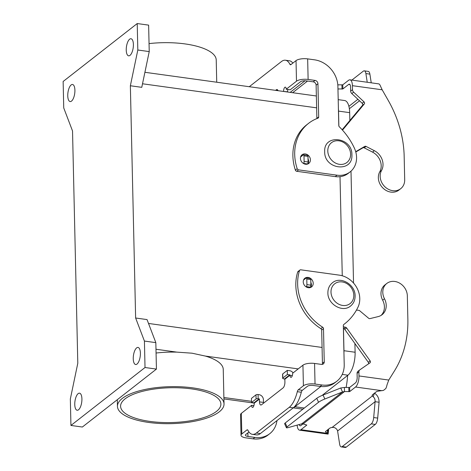 <?xml version="1.0" encoding="UTF-8"?>
<svg xmlns="http://www.w3.org/2000/svg" width="471" height="471" viewBox="0 0 471 471"><rect width="100%" height="100%" fill="white"/><g stroke="black" fill="none" stroke-linecap="round" stroke-linejoin="round"><path stroke-width="0.71" d="M248.976 432.007L245.797 434.498A4.392 1.525 178.7 0 0 245.403 435.145A4.392 1.525 178.7 0 0 247.97 436.47L254.864 437.424A25.087 21.33 52 0 0 269.783 433.667L267.964 435.086A25.087 21.33 52 0 1 253.045 438.848L246.15 437.895A8.778 3.044 -1.3 0 1 241.011 435.245A8.778 3.044 -1.3 0 1 241.8 433.944L246.892 429.964A3.138 1.242 -82.1 0 1 247.387 429.799A3.138 1.242 -82.1 0 1 247.946 430.3A25.087 9.92 97.9 0 0 252.415 434.339A25.087 9.92 97.9 0 0 256.383 433.014L289.294 407.28A25.087 9.92 -82.1 0 0 297.313 391.695A3.138 1.242 97.9 0 1 298.32 389.752L303.406 385.773A8.778 3.044 -1.3 0 1 315.034 384.03L321.928 384.984A25.087 21.33 52 0 0 336.847 381.222A25.087 21.33 52 0 0 344.213 364.619L343.33 325.514A1.566 1.331 -128 0 1 343.812 324.46A62.708 53.323 52 0 0 344.725 323.765A62.708 53.323 52 0 0 357.96 307.222A21.949 18.663 52 0 0 339.344 275.146L300.828 269.818A1.566 1.331 52 0 0 299.497 270.642A47.029 39.994 52 0 0 322.659 327.204A1.566 1.331 -128 0 1 323.495 328.634L324.248 361.858A3.138 2.667 -128 0 1 323.324 363.93A3.138 2.667 -128 0 1 321.463 364.401L314.569 363.447A8.778 3.044 178.7 0 0 302.941 365.19L292.65 373.238A3.138 1.242 97.9 0 1 290.919 377.359A3.138 1.242 97.9 0 1 290.054 375.269L289.759 374.828L287.369 374.492L282.818 378.054A1.566 0.542 178.7 0 0 282.677 378.284A1.566 0.542 178.7 0 0 283.595 378.755L284.849 379.226L284.914 381.981A4.704 1.86 97.9 0 1 283.065 387.916L261.535 404.754A4.704 1.86 -82.1 0 1 260.787 405.001A4.704 1.86 -82.1 0 1 259.48 401.869L263.477 402.417A4.704 1.86 -82.1 0 0 263.524 403.194M256.383 433.014L260.381 433.567L293.286 407.833A25.087 9.92 -82.1 0 0 301.31 392.249A3.138 1.242 97.9 0 1 302.311 390.3L307.398 386.32A4.392 1.525 178.7 0 1 313.215 385.449L320.109 386.403A25.087 21.33 52 0 0 335.028 382.646L336.847 381.222M269.783 433.667A25.087 21.33 52 0 0 276.966 420.591M241.011 435.245L240.546 414.668A8.778 3.044 178.7 0 1 241.335 413.367L251.626 405.319A3.138 1.242 -82.1 0 0 252.497 407.409A3.138 1.242 -82.1 0 0 254.222 403.288L253.928 402.84L251.538 402.511L256.089 398.955A1.566 0.542 -1.3 0 1 258.167 398.643L259.421 399.108L259.48 401.869M251.538 402.511L251.443 398.395L255.994 394.839A1.566 0.542 -1.3 0 1 258.073 394.527L259.032 394.663A4.704 3.998 -128 0 1 263.413 399.661L263.477 402.417M299.897 270.054L298.078 271.479A1.566 1.331 52 0 0 297.678 272.067A47.029 39.994 52 0 0 320.839 328.623A1.566 1.331 -128 0 1 321.675 330.059L322.429 363.276A3.138 2.667 -128 0 1 322.223 364.401M305.131 278.826A5.487 4.669 52 0 0 304.042 279.091M308.346 287.71A5.487 4.669 -128 0 1 303.595 283.73A5.487 4.669 -128 0 1 304.849 278.243A5.487 4.669 -128 0 1 308.111 277.419A5.487 4.669 -128 0 1 312.862 281.399A5.487 4.669 -128 0 1 311.608 286.886A5.487 4.669 -128 0 1 308.346 287.71M301.24 155.613A5.487 4.669 -128 0 1 302.747 155.324M305.308 153.946A5.487 4.669 52 0 0 302.046 154.771A5.487 4.669 52 0 0 300.798 160.258A5.487 4.669 52 0 0 305.544 164.238A5.487 4.669 52 0 0 308.805 163.413A5.487 4.669 52 0 0 310.059 157.926A5.487 4.669 52 0 0 305.308 153.946M136.643 347.892A8.625 3.409 97.9 0 1 138.003 347.433A8.625 3.409 97.9 0 1 140.37 354.787A8.625 3.409 97.9 0 1 137.008 364.059A8.625 3.409 97.9 0 1 135.642 364.513A8.625 3.409 97.9 0 1 133.281 357.159A8.625 3.409 97.9 0 1 136.643 347.892M78.522 409.794A8.625 3.409 97.9 0 1 77.156 410.253A8.625 3.409 97.9 0 1 74.795 402.893A8.625 3.409 97.9 0 1 78.157 393.626A8.625 3.409 97.9 0 1 79.517 393.167A8.625 3.409 97.9 0 1 81.883 400.521A8.625 3.409 97.9 0 1 78.522 409.794M71.515 101.106A8.625 3.409 97.9 0 1 70.155 101.565A8.625 3.409 97.9 0 1 67.789 94.206A8.625 3.409 97.9 0 1 71.15 84.939A8.625 3.409 97.9 0 1 72.516 84.48A8.625 3.409 97.9 0 1 74.877 91.839A8.625 3.409 97.9 0 1 71.515 101.106M130.002 55.372A8.625 3.409 97.9 0 1 128.642 55.831A8.625 3.409 97.9 0 1 126.275 48.472A8.625 3.409 97.9 0 1 129.637 39.205A8.625 3.409 97.9 0 1 131.003 38.746A8.625 3.409 97.9 0 1 133.364 46.099A8.625 3.409 97.9 0 1 130.002 55.372M251.626 405.319L253.898 405.631M216.731 82.219L216.224 59.982A53.305 18.499 178.7 0 0 185.032 43.915A53.305 18.499 178.7 0 0 149.048 43.603M192.833 387.88A53.305 18.499 178.7 0 0 117.45 406.367A53.305 18.499 178.7 0 0 148.648 422.434A53.305 18.499 178.7 0 0 224.031 403.947A53.305 18.499 178.7 0 0 192.833 387.88M156.072 353.026A53.305 18.499 -1.3 0 1 176.831 352.125L192.05 353.197L205.321 356.064A53.305 18.499 -1.3 0 1 223.248 369.405L224.031 403.947M216.383 411.466A50.167 17.409 -1.3 0 1 160.293 422.393A50.167 17.409 -1.3 0 1 120.588 406.296A50.167 17.409 -1.3 0 1 125.098 398.849A50.167 17.409 -1.3 0 1 181.188 387.916A50.167 17.409 -1.3 0 1 220.893 404.018A50.167 17.409 -1.3 0 1 216.383 411.466M72.528 130.985L77.797 363.235L70.338 398.99L70.938 425.448L82.354 427.026L156.431 369.093L155.83 342.635L147.04 319.585L135.63 318.007L130.361 85.757L141.771 87.335L149.23 51.586L148.63 25.128L137.22 23.55L63.138 81.483L63.738 107.941L72.528 130.985M260.381 433.567A25.087 9.92 97.9 0 1 256.412 434.892L252.415 434.339M293.115 407.968A18.811 7.442 -82.1 0 0 294.322 407.238L320.845 386.491M287.369 374.492L287.275 370.377L282.724 373.939A1.566 0.542 178.7 0 0 282.582 374.168L282.677 378.284M293.092 372.891A4.704 3.998 -128 0 0 289.665 370.706L287.275 370.377M338.202 99.64L344.625 100.529A18.186 7.195 97.9 0 1 349.67 112.651L349.853 120.517M351.001 171.161L353.538 283.059M354.91 343.542L355.11 352.249A18.186 7.195 97.9 0 1 347.957 375.193L322.058 395.452M302.853 409.187A18.186 7.195 97.9 0 1 302.841 409.187L293.321 407.874M343.948 352.785A18.811 7.442 -82.1 0 0 343.96 350.465L343.465 328.617M338.867 126.057L338.519 110.868A18.811 7.442 -82.1 0 0 338.408 108.654M342.264 275.77L340.015 176.672M70.938 425.448L145.021 367.515L144.42 341.057L155.83 342.635M145.021 367.515L156.431 369.093M144.42 341.057L135.63 318.007M130.361 85.757L137.82 50.008L149.23 51.586M137.82 50.008L137.22 23.55M287.922 89.484A3.138 1.242 -82.1 0 0 287.598 91.827L287.604 91.939A4.704 3.998 -128 0 1 287.604 92.016M283.601 91.462L287.598 91.827M283.607 91.28A3.138 1.242 -82.1 0 1 285.338 87.153A3.138 1.242 -82.1 0 1 286.209 89.243L296.495 81.2A8.778 3.044 -1.3 0 1 308.122 79.458L315.017 80.411A3.138 2.667 52 0 1 317.937 83.744L318.69 116.967A1.566 1.331 52 0 1 317.913 118.174A47.029 39.994 -128 0 0 308.523 123.384A47.029 39.994 -128 0 0 297.183 168.671A1.566 1.331 -128 0 0 298.561 169.866L337.071 175.188A21.949 18.663 -128 0 0 350.124 171.897A21.949 18.663 -128 0 0 354.351 148.071A62.708 53.323 -128 0 0 339.326 126.799A1.566 1.331 52 0 1 338.79 125.604L337.901 86.505A25.087 21.33 -128 0 0 314.551 59.829L307.657 58.875A8.778 3.044 178.7 0 0 296.029 60.618L290.937 64.598A3.138 1.242 -82.1 0 1 290.442 64.768A3.138 1.242 -82.1 0 1 289.883 64.262L291.149 64.439M316.859 118.58A1.566 1.331 52 0 0 316.871 118.386L316.118 85.169A3.138 2.667 52 0 0 313.197 81.83L306.303 80.882A4.392 1.525 178.7 0 0 300.486 81.748L290.201 89.796L286.209 89.243M350.124 171.897L348.305 173.322A21.949 18.663 -128 0 1 335.252 176.613L296.742 171.285A1.566 1.331 -128 0 1 295.364 170.09A47.029 39.994 -128 0 1 306.703 124.803L308.523 123.384M308.034 158.862A5.487 4.669 -128 0 1 307.793 163.99M249.265 86.717L281.446 61.554A25.087 9.92 97.9 0 1 285.414 60.223L289.406 60.777A25.087 9.92 97.9 0 1 292.85 63.108M285.414 60.223A25.087 9.92 97.9 0 1 289.883 64.262M278.037 90.691A4.704 1.86 -82.1 0 0 277.042 89.561A4.704 1.86 -82.1 0 0 276.3 89.814L277.69 90.002M275.6 90.355L276.3 89.814M310.595 287.463A5.487 4.669 52 0 0 310.836 282.341M337.813 84.851L342.77 84.833L348.575 80.294A8.778 3.474 97.9 0 1 349.965 79.829A8.778 3.474 97.9 0 1 352.402 85.681L352.496 89.696A3.138 2.667 52 0 0 353.627 92.151L364.001 101.86A1.566 1.331 -128 0 1 364.283 103.961L342.488 130.114M342.158 129.749L362.464 105.38A1.566 1.331 52 0 0 362.181 103.284L351.808 93.576A3.138 2.667 -128 0 1 350.671 91.121L350.583 87.106A4.392 1.737 -82.1 0 0 349.364 84.179A4.392 1.737 -82.1 0 0 348.67 84.409L342.864 88.948L337.96 88.966M349.965 79.829L378.914 83.903A8.778 3.474 -82.1 0 1 380.268 85.675L382.169 89.796L352.402 85.681M355.717 151.686L364.742 146.404A1.566 1.331 -128 0 1 366.044 146.41L374.345 150.685A14.112 11.999 -128 0 1 381.557 170.437A13.482 11.463 52 0 0 384.96 186.822A13.482 11.463 52 0 0 400.739 188.659A13.482 11.463 52 0 0 404.695 179.734L404.165 156.219A109.743 93.323 52 0 0 388.234 100.423L382.169 89.796M400.739 188.659L398.913 190.084A13.482 11.463 -128 0 1 383.141 188.247A13.482 11.463 -128 0 1 379.738 171.856A14.112 11.999 52 0 0 372.526 152.104L364.224 147.835A1.566 1.331 52 0 0 362.923 147.823L355.788 152.003M303.43 163.466L303.495 163.413A1.566 0.618 -82.1 0 0 304.113 161.435L303.983 155.848A1.566 0.618 -82.1 0 0 303.554 154.806A1.566 0.618 -82.1 0 0 303.3 154.888L300.598 157.008M303.554 154.806L307.545 155.359A1.566 0.618 97.9 0 1 307.981 156.401L308.105 161.989A1.566 0.618 97.9 0 1 307.492 163.967L307.239 164.161M290.183 92.369L305.008 80.782M307.528 81.047L292.621 92.71M367.233 82.219L365.89 73.57A6.27 2.479 -82.1 0 0 364.271 70.844A6.27 2.479 -82.1 0 0 363.282 71.18L351.878 80.094M364.271 70.844L368.263 71.398A6.27 2.479 97.9 0 1 369.882 74.124L371.23 82.766M328.046 429.517L327.975 433.815L327.669 433.991L327.975 433.815L327.551 433.385L325.844 432.178A3.138 1.089 -1.3 0 1 325.538 431.724A3.138 1.089 -1.3 0 1 325.82 431.259L329.576 428.322A4.704 1.631 -1.3 0 1 332.114 427.433L372.396 395.934L372.367 394.881M328.122 429.546L328.481 429.705L328.122 429.546M301.723 423.847L342.505 391.96L340.733 387.992L344.395 387.45L344.489 391.566L342.505 391.96L324.843 398.99A6.27 0.924 -24.1 0 0 318.543 402.269L287.022 426.92A6.27 0.924 155.9 0 0 286.409 427.709A6.27 0.924 155.9 0 0 288.299 427.568L301.723 423.847L303.1 423.935L306.827 425.054L300.951 429.705A8.778 3.474 97.9 0 1 299.562 430.17A8.778 3.474 97.9 0 1 297.16 425.113M346.097 387.515A109.743 93.323 52 0 0 347.627 375.458M299.167 424.554A4.392 1.737 -82.1 0 0 300.162 425.825A4.392 1.737 -82.1 0 0 300.857 425.59L303.012 423.906M356.482 310.048L359.32 310.442L368.64 318.261A1.566 1.331 52 0 0 369.953 318.614L378.113 316.618A14.112 11.999 52 0 0 382.075 314.71A14.112 11.999 52 0 0 384.471 298.744A13.482 11.463 -128 0 1 386.762 283.483A13.482 11.463 -128 0 1 399.867 283.289A13.482 11.463 -128 0 1 407.333 295.8L407.862 319.32A109.743 93.323 -128 0 1 394.374 371.042L388.758 380.056L387.056 384.713A8.778 3.474 -82.1 0 1 385.826 388.51L383.524 390.377L378.325 391.142A3.138 1.089 178.7 0 0 376.305 391.778L372.555 394.716A4.704 1.631 178.7 0 0 372.131 395.416A4.704 1.631 178.7 0 0 372.396 395.934L373.215 396.782L374.421 393.256M303.1 423.935L344.489 391.566L349.729 391.56L355.534 387.021A8.778 3.474 97.9 0 0 358.99 375.946L358.896 371.925A3.138 2.667 -128 0 1 359.82 369.853A3.138 2.667 -128 0 1 359.926 369.77L369.923 362.876A1.566 1.331 52 0 0 370.112 360.845L346.615 327.957A1.566 1.331 52 0 0 345.608 327.268L343.353 326.756M358.107 371.195A3.138 2.667 52 0 0 358.001 371.272A3.138 2.667 52 0 0 357.077 373.35L357.171 377.365A4.392 1.737 -82.1 0 1 355.446 382.905L349.641 387.445L344.395 387.45M337.595 431.006L339.644 444.171A6.27 2.479 -82.1 0 0 341.263 446.897A6.27 2.479 -82.1 0 0 342.252 446.567L346.25 447.12L375.275 424.418A6.27 2.479 -82.1 0 0 377.689 418.095L379.078 402.246L375.087 401.692L337.595 431.006C337.177 429.358 335.976 428.168 334.004 427.444L332.114 427.433M346.25 447.12A6.27 2.479 97.9 0 1 345.255 447.45L341.263 446.897M373.215 396.782C374.616 397.954 375.24 399.591 375.087 401.692L373.697 417.542A6.27 2.479 97.9 0 1 371.283 423.865L342.252 446.567M374.474 393.097C377.565 395.216 379.096 398.266 379.078 402.246M386.762 283.483L384.942 284.908A13.482 11.463 52 0 0 382.652 300.162A14.112 11.999 -128 0 1 381.127 315.37M343.4 328.599L343.789 328.687A1.566 1.331 -128 0 1 344.796 329.382L368.293 362.27A1.566 1.331 -128 0 1 368.475 363.877M303.524 280.08L306.097 278.073A1.566 0.618 97.9 0 1 306.344 277.984A1.566 0.618 97.9 0 1 306.78 279.032L306.909 284.619A1.566 0.618 97.9 0 1 306.291 286.598L306.02 286.81M309.547 287.728L310.283 287.145A1.566 0.618 -82.1 0 0 310.901 285.167L310.778 279.586A1.566 0.618 -82.1 0 0 310.342 278.538L306.344 277.984M300.951 429.705L327.551 433.385L327.475 429.97M286.409 427.709L284.637 423.747A6.27 0.924 -24.1 0 1 285.249 422.958L316.771 398.307A6.27 0.924 155.9 0 1 323.071 395.028L340.733 387.992M350.618 154.152A12.54 10.662 52 0 0 338.937 140.817A12.54 10.662 52 0 0 327.792 150.997A12.54 10.662 52 0 0 339.473 164.338A12.54 10.662 52 0 0 350.618 154.152M298.32 389.752L302.311 390.3M321.928 384.984L320.109 386.403M246.892 429.964L247.823 430.094M253.045 438.848L254.864 437.424M258.167 398.643L258.073 394.527M322.659 327.204L320.839 328.623M323.495 328.634L321.675 330.059M299.497 270.642L297.678 272.067M324.248 361.858L322.429 363.276M223.884 397.5L251.514 401.321M294.022 407.197L294.322 407.238M155.983 349.247L176.831 352.125M297.313 391.695L301.31 392.249M289.294 407.28L293.286 407.833M241.335 413.367L241.8 433.944M290.054 375.269L292.326 375.581M247.887 432.861L247.97 436.47M259.421 399.108L254.222 403.176M253.928 402.84L259.127 398.778M256.089 398.955L255.994 394.839M282.818 378.054L282.724 373.939M330.995 292.114A12.54 10.662 -128 0 1 342.14 281.929A12.54 10.662 -128 0 1 353.815 295.27A12.54 10.662 -128 0 1 342.676 305.449A12.54 10.662 -128 0 1 330.995 292.114M284.561 378.89L289.759 374.828M303.406 385.773L302.941 365.19M290.048 375.157L284.849 379.226M349.67 112.651L338.525 111.109M355.11 352.249L343.965 350.707M347.957 375.193L342.234 374.404M304.331 408.033L294.958 406.738M205.321 356.064L298.196 368.905M148.518 323.453L322.07 347.445M142.513 83.779L316.63 107.841M296.495 81.2L296.029 60.618M307.657 58.875L308.122 79.458M298.561 169.866L296.742 171.285M297.183 168.671L295.364 170.09M318.69 116.967L316.871 118.386M317.937 83.744L316.118 85.169M315.017 80.411L313.197 81.83M337.071 175.188L335.252 176.613M314.569 363.447L315.034 384.03M348.893 106.328L357.907 99.281M349.971 84.592L348.67 84.409M342.77 84.833L342.864 88.948M352.496 89.696L350.671 91.121M341.928 85.01L342.023 89.125M381.557 170.437L379.738 171.856M353.627 92.151L351.808 93.576M364.001 101.86L362.181 103.284M364.283 103.961L362.464 105.38M307.492 163.967L303.495 163.413M307.981 156.401L303.983 155.848M308.105 161.989L304.113 161.435M364.742 146.404L362.923 147.823M366.044 146.41L364.224 147.835M374.345 150.685L372.526 152.104M365.89 73.57L369.882 74.124M382.134 390.7L355.534 387.021M371.283 423.865L375.275 424.418M373.697 417.542L377.689 418.095M358.99 375.946L388.758 380.056M384.471 298.744L382.652 300.162M310.283 287.145L306.291 286.598M310.901 285.167L306.909 284.619M310.778 279.586L306.78 279.032M358.896 371.925L357.077 373.35M349.729 391.56L349.641 387.445M370.112 360.845L368.293 362.27M346.615 327.957L344.796 329.382M345.608 327.268L343.789 328.687M348.887 391.731L348.793 387.615M325.844 432.178L325.826 431.259M287.022 426.92L285.249 422.958M318.543 402.269L316.771 398.307M324.843 398.99L323.071 395.028M324.69 151.762C323.548 133.529 352.461 137.032 351.902 154.818C353.038 173.045 324.13 169.542 324.69 151.762M350.577 306.009C342.47 313.032 327.592 304.178 327.893 292.874C327.863 288.658 329.376 285.296 332.42 282.794C340.527 275.77 355.405 284.625 355.105 295.929C355.128 300.145 353.621 303.507 350.577 306.009M117.45 406.367L117.297 399.696M344.725 323.765L343.653 324.601M223.913 398.913L254.21 403.099M144.909 72.293L316.359 95.99M349.358 108.73L359.514 100.788M328.14 434.044L328.599 429.752M327.999 434.103L299.562 430.17M359.82 369.853L358.001 371.272"/></g></svg>
